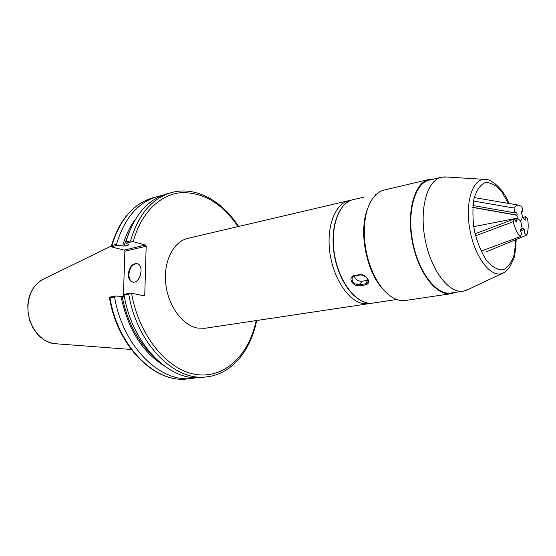 <?xml version="1.0" encoding="UTF-8"?>
<svg xmlns="http://www.w3.org/2000/svg" width="556" height="556" viewBox="0 0 556 556"><rect width="100%" height="100%" fill="white"/><g stroke="black" fill="none" stroke-linecap="round" stroke-linejoin="round"><path stroke-width="0.83" d="M351.058 200.257L348.98 200.605C335.463 203.538 326.539 225.722 329.694 251.236C332.717 276.742 347.236 299.767 361.699 303.284L368.76 303.694L370.824 303.249M368.76 303.694L205.095 328.255L197.623 328.096C182.438 325.413 168.016 305.737 165.73 283.553C163.311 261.376 173.437 241.547 187.845 238.357L348.98 200.605M123.369 296.438L124.898 251.236L146.179 246.218L145.47 245.057L124.196 250.103L124.898 251.236M124.196 250.103L111.944 247.038L111.318 246.788L111.93 245.446C119.86 219.495 133.503 203.607 152.865 197.79L157.334 196.539C137.992 202.349 124.363 218.286 116.454 244.334L111.93 245.446M238.607 226.466C221.962 200.605 195.476 185.78 171.213 192.647C151.92 198.45 138.354 214.533 130.514 240.894L145.47 245.057M146.179 246.218L144.762 295L142.273 295.472M256.128 320.603C249.123 354.707 225.013 378.664 196.365 374.529C167.801 370.637 138.847 335.956 131.57 293.22L143.983 295.827L144.762 295M131.57 293.22L130.549 293.081L128.777 294.166C136.894 344.122 174.765 381.694 206.561 376.878C231.643 374.278 250.763 350.711 256.657 320.52M115.537 296.007L109.456 297.189L109.991 297.808L114.564 296.918L115.537 296.007L120.986 296.411C127.713 328.513 141.863 351.496 163.443 365.361M124.329 296.251L120.986 296.411M130.549 293.081L124.329 294.298L124.113 295.069L128.777 294.166M114.564 296.918C122.556 346.186 160.336 383.195 192.23 378.407L197.026 377.635M111.318 246.788L117.344 245.321L123.946 246.113L129.075 244.876L126.052 243.194L132.21 241.7M124.113 295.069C132.189 344.796 170.032 382.187 201.863 377.378L206.561 376.878M162.074 195.483L157.334 196.539M171.213 192.647L166.661 193.926C147.354 199.729 133.767 215.763 125.906 242.027L126.052 243.194M130.514 240.894L125.906 242.027M117.344 245.321L116.454 244.334M137.214 263.634C132.564 263.891 129.791 267.436 128.909 274.261C128.922 278.424 130.257 281.03 132.912 282.08M128.318 274.129C129.346 266.852 132.307 263.349 137.193 263.627C144.873 265.532 139.841 284.637 132.363 281.961C129.68 280.933 128.332 278.32 128.318 274.129M135.414 219.307C129.854 226.646 125.621 235.473 122.73 245.808M128.916 232.7L123.946 246.113M122.216 296.661C127.129 321.173 137.207 340.731 152.448 355.333M481.01 251.131L520.346 236.62C517.205 233.325 514.842 228.342 513.251 221.684L475.561 235.848M520.333 230.121L521.25 229.781L520.875 228.989L520.152 230.497L521.702 233.763L520.346 236.62M521.25 229.781L522.056 228.071L520.694 221.1L522.056 228.071L523.439 229.287L523.481 228.405L524.69 229.468L524.51 233.103L526.775 235.091C528.346 230.733 528.617 225.263 527.588 218.682L525.344 216.659L523.203 217.591M472.746 207.43L516.802 215.221L517.379 218.154L473.67 226.646L517.379 218.154L516.197 222.15L514.641 218.849L513.251 221.684M517.379 218.154L520.694 221.1L517.379 218.154M514.641 218.849L475.053 233.77M515.329 220.308L516.552 219.849M515.704 221.107L516.927 220.649M455.42 292.352L451.111 293.7L405.421 300.476C400.167 301.227 394.767 299.469 389.228 295.208C381.777 289.238 375.634 280.002 370.803 267.485C361.97 244.612 362.276 215.478 371.137 200.918C374.709 194.906 379.074 191.278 384.231 190.027L429.183 179.414L433.687 179.074M369.942 266.887C362.449 245.057 361.741 225.514 367.815 208.257C358.21 230.302 366.341 272.69 383.425 289.62C378.031 283.88 373.535 276.297 369.942 266.887M451.111 293.7C436.523 296.279 418.161 272.69 412.343 241.888C406.346 211.127 414.679 182.417 429.183 179.414M468.096 289.516L463.259 291.184L451.02 293.005C436.606 295.556 418.459 272.245 412.719 241.818C406.79 211.426 415.019 183.056 429.357 180.088L441.401 177.253L446.51 177.01M463.259 291.184C448.984 293.721 430.921 270.153 425.118 239.441C419.141 208.757 427.203 180.179 441.401 177.253M351.614 281.836C350.224 278.653 351.058 276.575 354.13 275.616L359.802 274.629C363.179 274.469 365.869 275.957 367.87 279.084C369.337 282.149 368.558 284.074 365.542 284.846L359.878 285.784C356.452 286.076 353.692 284.755 351.614 281.836M363.52 197.31L353.102 199.639C338.389 202.725 329.479 228.996 334.9 256.747C340.133 284.54 358.133 305.647 372.951 303.069L396.748 299.496M354.214 276.019C355.465 279.557 358.057 281.294 361.984 281.246L368.03 280.21M354.346 275.894L352.115 277.75C351.809 282.226 354.374 284.568 359.795 284.769L359.878 285.784M365.542 284.846L365.466 283.831L368.03 282.031C369.233 281.85 367.085 275.102 360.212 274.956L360.399 274.817M473.517 201.043L514.015 208.027C515.273 205.991 516.802 205.025 518.595 205.129L521.924 206.561L522.862 211.363L521.146 211.697L522.626 217.083L520.694 221.1L522.626 217.083L525.156 220.259L525.344 216.659M514.015 208.027L514.967 212.899L472.906 205.518M514.967 212.899L516.719 212.552L517.226 215.137L516.802 215.221M521.611 214.095L522.063 214.171M472.753 207.277L517.226 215.137M486.326 251.826L526.775 235.091M520.499 231.233L524.69 229.468M133.218 241.86C140.786 213.184 159.704 194.739 180.624 192.703C202.891 191.917 222.046 203.211 238.086 226.591M109.435 297.592C117.246 346.451 154.86 383.64 187.615 378.893C155.694 383.682 117.935 346.854 109.991 297.808M131.237 349.467L53.96 343.622C39.413 341.905 26.66 323.46 28.002 305.362C29.155 292.539 34.389 283.755 43.695 279.022L111.381 245.995C119.248 219.898 133.072 203.837 152.865 197.79M504.292 272.377L502.443 273.302C491.115 278.118 475.199 258.012 470.084 230.809C464.767 203.649 472.113 179.081 484.422 179.359L486.479 179.532M515.857 239.608L514.356 254.002C511.888 262.078 508.212 267.339 503.333 269.785C497.974 270.195 492.491 267.262 486.875 260.979C481.593 252.931 477.479 243.076 474.539 231.414C472.593 219.488 472.412 208.583 473.983 198.694C476.555 190.235 480.328 184.842 485.305 182.528C490.649 182.278 496.022 185.176 501.401 191.208L508.392 203.392M361.984 281.246L359.795 284.769L365.466 283.831L367.634 280.293M354.728 275.804L354.13 275.616M359.802 274.629L360.212 274.956L354.547 275.943L352.115 277.75L352.608 276.964M363.499 197.31L360.934 197.839M187.615 378.893L192.23 378.407M42.624 279.55C40.901 280.266 38.705 281.968 36.029 284.651C31.129 290.169 28.384 297.126 27.8 305.515L28.113 313.264L29.871 320.861L32.985 327.894L37.28 333.982L40.366 337.082L44.925 340.376L49.838 342.628L54.94 343.747M132.87 282.073L132.363 281.961M508.844 203.468C502.749 186.35 488.237 177.816 484.422 179.359L444.501 176.884M516.225 239.455C515.412 251.562 514.515 258.151 513.542 259.221L509.463 267.512C506.321 271.154 503.979 273.086 502.443 273.302L466.275 290.378M353.102 199.639C337.985 202.954 329.263 229.176 334.622 256.803C339.869 284.45 357.675 305.585 372.951 303.069M375.397 194.412L376.537 194.148M361.72 197.7L360.726 197.853M474.247 197.588L518.595 205.129"/></g></svg>
